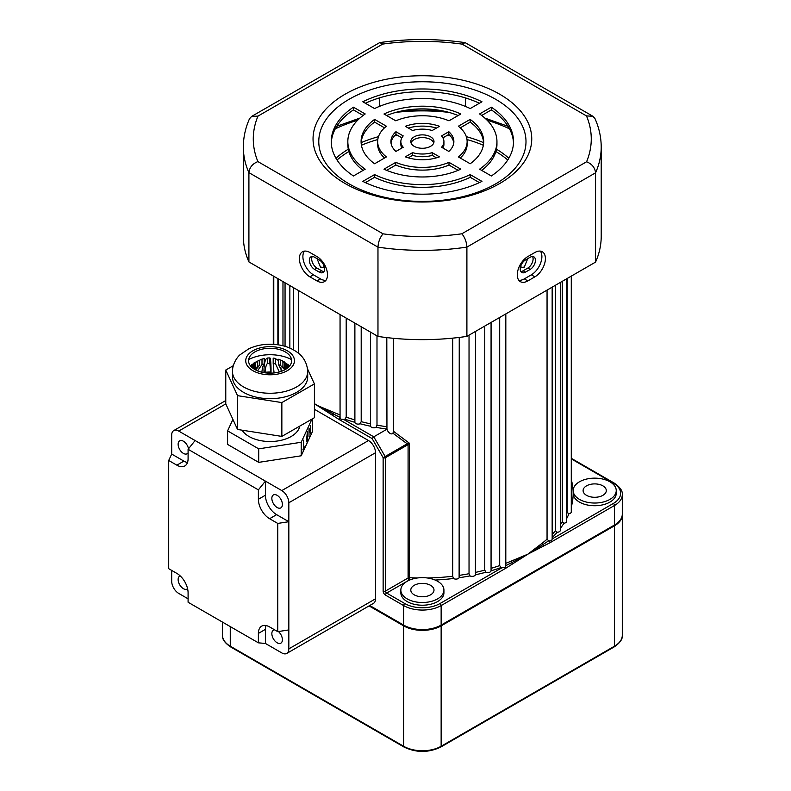 <?xml version="1.0" encoding="UTF-8"?>
<svg xmlns="http://www.w3.org/2000/svg" width="791" height="791" viewBox="0 0 791 791"><rect width="100%" height="100%" fill="white"/><g stroke="black" fill="none" stroke-linecap="round" stroke-linejoin="round"><path stroke-width="1.19" d="M459.245 575.364A149.113 86.09 0 0 0 469.033 573.712L469.992 575.897A150.765 87.05 180 0 1 459.116 577.727A3.312 1.908 180 0 1 453.589 578.537A3.312 1.908 180 0 1 453.49 578.478A150.765 87.05 180 0 1 435.099 580.04M427.447 577.984A149.113 86.09 0 0 0 452.699 576.243L452.699 338.143M452.699 576.243L453.49 578.478M491.073 568.363A149.113 86.09 0 0 0 499.694 565.565L500.95 567.592A150.765 87.05 180 0 1 491.063 570.795A3.312 1.908 180 0 1 489.214 572.397A3.312 1.908 180 0 1 485.882 572.249A150.765 87.05 180 0 1 475.431 574.78L475.48 331.429M499.694 565.565L499.694 317.448M469.033 573.712L469.033 335.157M475.48 572.397A149.113 86.09 0 0 0 484.764 570.143L485.882 572.249M484.764 570.143L484.764 326.07M386.809 337.599L386.947 429.098A150.765 87.05 180 0 1 376.041 427.328A3.312 1.908 180 0 1 371.503 427.249A3.312 1.908 180 0 1 370.584 426.24A150.765 87.05 180 0 1 360.103 423.758A3.312 1.908 180 0 1 355.851 423.551A3.312 1.908 180 0 1 354.892 422.325A150.765 87.05 180 0 1 344.955 419.181A3.312 1.908 180 0 1 343.62 419.408L341.03 419.23L340.081 417.727A1.661 0.959 -60 0 0 339.181 419.556L316.954 405.368L333.703 412.348A1.661 0.801 -66.9 0 1 333.209 413.891L340.071 417.391M392.998 433.25L393.364 431.204L409.412 443.227L407.523 444.947A1.661 0.959 -120 0 0 407.177 443.8L392.998 433.25C391.486 434.585 389.745 433.844 387.778 431.055L386.997 429.187A3.312 1.908 180 0 1 386.947 429.098M354.882 323.104L354.892 422.325M370.534 332.141L370.584 426.24M430.591 585.34A11.598 6.694 0 0 0 417.955 583.887A11.598 6.694 0 0 0 410.796 590.076A11.598 6.694 0 0 0 414.187 594.812A11.598 6.694 0 0 0 426.833 596.266A11.598 6.694 0 0 0 433.992 590.076A11.598 6.694 0 0 0 430.591 585.34M602.9 485.862A11.598 6.694 0 0 0 590.264 484.408A11.598 6.694 0 0 0 583.105 490.598A11.598 6.694 0 0 0 586.497 495.324A11.598 6.694 0 0 0 599.133 496.778A11.598 6.694 0 0 0 606.292 490.598A11.598 6.694 0 0 0 602.9 485.862M483.627 142.667A102.721 59.305 0 0 0 466.304 136.665M378.474 136.665A102.721 59.305 0 0 0 361.151 142.667M348.317 149.192A102.721 59.305 0 0 0 335.957 158.24M483.36 145.257A102.721 59.305 0 0 0 466.987 139.562M450.336 135.914A102.721 59.305 0 0 0 447.113 135.419M397.665 135.419A102.721 59.305 0 0 0 394.452 135.914M377.791 139.562A102.721 59.305 0 0 0 361.418 145.257M348.9 151.546A102.721 59.305 0 0 0 337.035 159.99M527.726 258.647L524.314 267.111L521.546 267.368L520.666 266.349M324.122 266.349L323.242 267.368L320.464 267.111L317.053 258.647M407.157 598.866A21.535 12.438 0 0 0 430.63 601.565A21.535 12.438 0 0 0 443.929 590.076A21.535 12.438 0 0 0 437.621 581.286A21.535 12.438 0 0 0 414.148 578.587A21.535 12.438 0 0 0 400.849 590.076A21.535 12.438 0 0 0 407.157 598.866M400.849 590.076L400.849 592.775A21.535 12.438 0 0 0 407.157 601.575A21.535 12.438 0 0 0 430.63 604.265A21.535 12.438 0 0 0 443.929 592.775L443.929 590.076M579.467 499.388A21.535 12.438 0 0 0 602.94 502.087A21.535 12.438 0 0 0 616.238 490.598A21.535 12.438 0 0 0 609.93 481.798A21.535 12.438 0 0 0 579.467 481.798A21.535 12.438 0 0 0 579.467 499.388M573.287 491.943A21.535 12.438 0 0 0 573.159 493.297A21.535 12.438 0 0 0 579.467 502.097A21.535 12.438 0 0 0 602.94 504.787A21.535 12.438 0 0 0 616.238 493.297L616.238 490.598M344.955 419.181L346.201 417.144L346.201 318.091M360.103 423.758L361.2 421.652L361.2 326.752M376.041 427.328L376.991 425.143L376.991 335.868M393.364 431.204L393.364 338.291M505.825 313.908L505.805 565.674L511.569 562.698A1.661 0.801 66.9 0 1 511.085 561.155L527.834 554.175L542.26 543.15A149.113 86.09 0 0 0 547.056 539.175L547.056 290.099M552.158 534.35A149.113 86.09 0 0 0 555.519 530.731L555.519 285.215M560.295 524.7A149.113 86.09 0 0 0 562.263 521.773L562.263 281.319M566.692 513.636A149.113 86.09 0 0 0 567.216 512.439L567.216 278.462M369.743 605.52L403.647 625.088A26.508 15.306 0 0 0 441.141 625.088L614.518 524.987A26.508 15.306 0 0 0 622.29 514.16L622.29 494.652A26.508 15.306 180 0 1 614.518 505.479L614.518 524.987M314.413 403.548L316.954 405.368L314.413 404.033M552.158 287.163L552.158 538.928L613.351 503.442A1.661 0.959 -120 0 1 614.518 505.479L550.061 542.695L527.834 554.175L505.597 568.363L441.141 605.58A26.508 15.306 180 0 1 403.647 605.58L385.484 595.099A3.312 1.908 60 0 1 383.141 591.035L383.141 457.673L407.177 443.8L409.412 443.227L409.263 580.011L386.661 593.062L404.814 603.553A24.847 14.347 0 0 0 439.964 603.553L501.909 567.79A3.312 1.908 180 0 1 500.95 567.592M459.116 577.727L459.245 337.421M555.519 530.731L557.21 532.274A150.765 87.05 180 0 1 552.158 537.613M567.216 512.439L568.937 513.764A150.765 87.05 180 0 1 566.692 518.52M512.242 564.151A1.661 0.87 -124.1 0 0 511.569 562.698L527.834 554.175L542.913 544.603A1.661 1.088 52 0 1 542.26 543.15M547.056 539.175L548.657 540.826L542.913 544.603A1.661 1.038 -115.5 0 1 543.417 546.156M562.263 521.773L563.983 523.207A150.765 87.05 180 0 1 560.295 528.487M475.431 574.78A3.312 1.908 180 0 1 473.275 576.253A3.312 1.908 180 0 1 469.992 575.897M571.28 276.118L571.28 511.935A3.312 1.908 180 0 1 568.937 513.764M566.692 278.768L566.692 521.328A3.312 1.908 180 0 1 563.983 523.207M560.295 282.466L560.295 530.365A3.312 1.908 180 0 1 557.21 532.274M277.878 344.787L277.878 278.65M282.97 345.786L282.97 281.586M289.852 348.089L289.852 285.561M298.444 353.231L298.444 290.515M508.831 158.24A102.721 59.305 0 0 0 496.461 149.192M407.523 444.947L385.484 457.673A1.661 0.959 180 0 1 383.141 457.673L372.116 438.57L373.777 436.82L386.997 429.187M491.063 570.795L491.073 322.431M314.413 403.796L333.209 413.891A1.661 0.87 124.1 0 0 332.536 415.344M505.805 565.674L505.37 567.414L501.909 567.79M505.597 568.363A1.661 0.959 -120 0 0 505.37 567.414M552.148 538.78C552.108 540.342 551.109 541.034 549.162 540.866L548.657 540.826M550.061 542.695A1.661 0.959 -120 0 0 549.162 540.866M343.62 419.408L373.777 436.82L385.148 456.516A1.661 0.959 -120 0 1 385.484 457.673L385.484 591.035L408.097 577.984L408.097 444.522A1.661 0.623 -133.3 0 0 407.592 443.672M507.753 159.99A102.721 59.305 0 0 0 495.878 151.546M525.491 272.124A7.455 4.301 -60 0 1 521.763 272.49A7.455 4.301 -60 0 1 520.211 269.078A7.455 4.301 -60 0 1 525.491 259.942L530.168 257.243A7.455 4.301 -60 0 1 533.895 256.867A7.455 4.301 -60 0 1 535.042 262.849A7.455 4.301 -60 0 1 530.168 269.415L525.491 272.124L523.148 270.769L527.834 268.06A7.455 4.301 120 0 0 532.541 256.521M520.775 271.491A7.455 4.301 120 0 0 523.148 270.769M314.61 269.415A7.455 4.301 60 0 1 309.34 260.288A7.455 4.301 60 0 1 310.883 256.867A7.455 4.301 60 0 1 314.61 257.243L319.297 259.942A7.455 4.301 60 0 1 324.172 266.518A7.455 4.301 60 0 1 323.025 272.49A7.455 4.301 60 0 1 319.297 272.124L314.61 269.415L316.954 268.06L321.64 270.769A7.455 4.301 -120 0 0 324.003 271.491M312.247 256.521A7.455 4.301 -120 0 0 311.684 258.934A7.455 4.301 -120 0 0 316.954 268.06M517.284 274.823A14.91 8.612 120 0 0 520.369 281.655A14.91 8.612 120 0 0 527.834 280.914L534.854 276.86A14.91 8.612 120 0 0 544.603 263.719A14.91 8.612 120 0 0 542.31 251.765A14.91 8.612 120 0 0 534.854 252.507L527.834 256.561A14.91 8.612 120 0 0 517.284 274.823M518.827 280.271A14.91 8.612 120 0 0 524.314 278.887L531.344 274.823A14.91 8.612 120 0 0 540.54 263.304A14.91 8.612 120 0 0 540.342 251.113M299.384 258.598A14.91 8.612 -120 0 0 309.924 276.86L316.954 280.914A14.91 8.612 -120 0 0 324.409 281.655A14.91 8.612 -120 0 0 326.693 269.701A14.91 8.612 -120 0 0 316.954 256.561L309.924 252.507A14.91 8.612 -120 0 0 302.469 251.765A14.91 8.612 -120 0 0 299.384 258.598M304.436 251.113A14.91 8.612 -120 0 0 302.894 256.561A14.91 8.612 -120 0 0 313.444 274.823L320.464 278.887A14.91 8.612 -120 0 0 325.961 280.271M430.591 146.315A11.598 6.694 0 0 0 433.992 141.579A11.598 6.694 0 0 0 426.833 135.39A11.598 6.694 0 0 0 414.187 136.843A11.598 6.694 0 0 0 410.796 141.579A11.598 6.694 0 0 0 417.955 147.769A11.598 6.694 0 0 0 430.591 146.315M433.755 142.934A11.598 6.694 0 0 0 425.716 137.871A11.598 6.694 0 0 0 414.187 139.552A11.598 6.694 0 0 0 411.033 142.934M499.714 183.512A109.346 63.132 0 0 0 499.714 94.228A109.346 63.132 0 0 0 345.074 94.228A109.346 63.132 0 0 0 345.074 183.512A109.346 63.132 0 0 0 499.714 183.512M495.65 183.878A103.611 59.819 0 0 0 495.65 99.28A103.611 59.819 0 0 0 349.128 99.28A103.611 59.819 0 0 0 349.128 183.878A103.611 59.819 0 0 0 495.65 183.878M379.344 106.429L379.344 97.916M465.513 106.469L465.513 97.936M461.815 233.8L586.576 161.769C591.965 163.945 594.961 167.633 595.554 172.824A178.934 103.305 180 0 0 601.209 147.057L601.209 236.341A178.934 103.305 180 0 1 595.554 262.108L595.554 172.824L466.898 247.099A178.934 103.305 180 0 1 377.969 247.148C378.316 241.809 380.006 237.379 383.042 233.839A168.997 97.57 0 0 0 461.815 233.8C464.861 237.33 466.552 241.769 466.898 247.099L466.898 336.383A178.934 103.305 180 0 1 377.969 336.432L377.969 247.148L248.908 172.636C249.511 167.445 252.497 163.767 257.896 161.591L383.042 233.839M595.554 262.108L466.898 336.383M248.908 261.92L248.908 172.636A178.934 103.305 180 0 1 243.341 147.057L243.341 236.341A178.934 103.305 180 0 0 248.908 261.92L377.969 336.432M458.137 170.332L448.991 165.052A44.731 25.826 180 0 1 395.797 165.052L386.651 170.332M479.415 182.612L470.22 177.303A74.552 43.04 180 0 1 374.568 177.303L365.373 182.612M483.647 142.934A61.303 35.387 0 0 0 470.17 122.111L460.263 127.835M467.125 141.579A44.731 25.826 180 0 1 458.365 156.934L470.17 163.757A61.303 35.387 0 0 0 483.697 141.579A61.303 35.387 0 0 0 470.17 119.401L458.365 126.224A44.731 25.826 180 0 1 467.125 141.579L467.125 144.288A44.731 25.826 180 0 1 460.263 158.032M443.929 141.579A21.535 12.438 180 0 1 441.566 147.235L448.833 151.437A31.482 18.173 0 0 0 453.866 141.579A31.482 18.173 0 0 0 448.833 131.721L441.566 135.914A21.535 12.438 180 0 1 443.929 141.579L443.929 144.288A21.535 12.438 180 0 1 442.93 148.026M453.787 142.934A31.482 18.173 0 0 0 448.833 134.43L442.93 137.832M513.488 142.934A91.123 52.611 0 0 0 491.34 109.89L481.67 115.476M496.946 141.579A74.552 43.04 180 0 1 479.583 169.185L491.34 175.978A91.123 52.611 0 0 0 513.517 141.579A91.123 52.611 0 0 0 491.34 107.181L479.583 113.963A74.552 43.04 180 0 1 496.946 141.579L496.946 144.288A74.552 43.04 180 0 1 481.67 170.391M436.484 157.834L432.193 155.352A21.535 12.438 180 0 1 412.586 155.352L408.304 157.834M363.118 115.476L353.439 109.89A91.123 52.611 0 0 0 331.3 142.934M363.118 170.391A74.552 43.04 180 0 1 347.832 144.288L347.832 141.579A74.552 43.04 180 0 1 365.195 113.963L353.439 107.181A91.123 52.611 0 0 0 331.271 141.579A91.123 52.611 0 0 0 353.439 175.978L365.195 169.185A74.552 43.04 180 0 1 347.832 141.579M436.484 128.033A31.482 18.173 0 0 0 408.304 128.033M384.525 158.032A44.731 25.826 180 0 1 377.663 144.288L377.663 141.579A44.731 25.826 180 0 1 386.423 126.224L374.618 119.401A61.303 35.387 0 0 0 361.091 141.579A61.303 35.387 0 0 0 374.618 163.757L386.423 156.934A44.731 25.826 180 0 1 377.663 141.579M384.525 127.835L374.618 122.111A61.303 35.387 0 0 0 361.131 142.934M458.137 115.535A61.303 35.387 0 0 0 386.651 115.535M401.848 137.832L395.945 134.43A31.482 18.173 0 0 0 391.001 142.934M401.848 148.026A21.535 12.438 180 0 1 400.849 144.288L400.849 141.579A21.535 12.438 180 0 1 403.212 135.914L395.945 131.721A31.482 18.173 0 0 0 390.912 141.579A31.482 18.173 0 0 0 395.945 151.437L403.212 147.235A21.535 12.438 180 0 1 400.849 141.579M479.415 103.245A91.123 52.611 0 0 0 365.373 103.245M383.981 169.165A61.303 35.387 0 0 0 460.797 169.165L448.991 162.343A44.731 25.826 180 0 1 395.797 162.343L383.981 169.165M362.812 181.386A91.123 52.611 0 0 0 481.966 181.386L470.22 174.603A74.552 43.04 180 0 1 374.568 174.603L362.812 181.386M405.318 156.845A31.482 18.173 0 0 0 439.47 156.845L432.193 152.653A21.535 12.438 180 0 1 412.586 152.653L405.318 156.845M412.586 130.505A21.535 12.438 180 0 1 432.193 130.505L439.47 126.313A31.482 18.173 0 0 0 405.318 126.313L412.586 130.505M395.797 120.815A44.731 25.826 180 0 1 448.991 120.815L460.797 113.993A61.303 35.387 0 0 0 383.981 113.993L395.797 120.815M481.966 101.772A91.123 52.611 0 0 0 362.812 101.772L374.568 108.555A74.552 43.04 180 0 1 470.22 108.555L481.966 101.772M395.945 134.43L395.945 131.721M374.618 122.111L374.618 119.401M353.439 109.89L353.439 107.181M412.586 155.352L412.586 152.653M432.193 155.352L432.193 152.653M491.34 109.89L491.34 107.181M448.833 134.43L448.833 131.721M470.17 122.111L470.17 119.401M374.568 177.303L374.568 174.603M470.22 177.303L470.22 174.603M395.797 165.052L395.797 162.343M448.991 165.052L448.991 162.343M243.341 147.057C243.361 137.377 245.418 127.954 249.501 118.769L251.617 116.415L257.975 116.109A168.997 97.57 0 0 0 257.896 161.591M586.576 161.769A168.997 97.57 0 0 0 586.497 115.931L592.845 116.237L594.961 118.571C599.103 127.816 601.18 137.308 601.209 147.057M251.617 116.415L379.739 42.585L382.725 44.078L257.975 116.109M586.497 115.931L462.132 44.128L465.118 42.625L592.845 116.237M180.19 575.897A7.455 4.301 -120 0 0 179.676 576.125A7.455 4.301 -120 0 0 178.529 582.097A7.455 4.301 -120 0 0 183.403 588.672A7.455 4.301 -120 0 0 187.131 589.038A7.455 4.301 -120 0 0 187.586 588.702M188.505 448.754A7.455 4.301 -120 0 0 183.403 441.22A7.455 4.301 -120 0 0 179.676 440.844A7.455 4.301 -120 0 0 178.529 446.826A7.455 4.301 -120 0 0 183.403 453.391A7.455 4.301 -120 0 0 187.131 453.757A7.455 4.301 -120 0 0 188.09 452.798M278.422 631.544A7.455 4.301 60 0 1 282.209 638.011A7.455 4.301 60 0 1 280.854 643.152A7.455 4.301 60 0 1 277.117 642.776A7.455 4.301 60 0 1 272.252 636.211A7.455 4.301 60 0 1 273.389 630.239A7.455 4.301 60 0 1 274.704 629.883M277.117 495.324A7.455 4.301 60 0 1 281.991 501.899A7.455 4.301 60 0 1 280.854 507.871A7.455 4.301 60 0 1 277.117 507.506A7.455 4.301 60 0 1 272.252 500.93A7.455 4.301 60 0 1 273.389 494.958A7.455 4.301 60 0 1 277.117 495.324M258.38 489.866L258.38 499.279L265.41 495.215L265.41 481.126L258.38 489.866L188.09 449.288L195.11 440.538L281.804 490.588L368.497 440.538A9.937 5.735 60 0 1 375.527 452.719L375.527 598.817A9.937 5.735 60 0 1 373.471 603.365L286.777 653.415A9.937 5.735 -120 0 0 288.834 648.867L375.527 598.817M314.413 409.313L368.497 440.538M195.11 440.538L178.717 431.075A9.937 5.735 -120 0 0 173.743 430.581A9.937 5.735 -120 0 0 171.687 435.129L171.687 454.064L168.71 460.471L168.71 568.689L176.858 573.396A15.869 9.166 60 0 1 188.09 592.835L188.09 602.248L258.38 642.826L265.41 643.459L281.804 652.921A9.937 5.735 -120 0 0 286.777 653.415M171.687 570.41L171.687 581.227A9.937 5.735 -120 0 0 178.717 593.408L188.09 598.817M265.41 495.215A15.869 9.166 -120 0 0 276.632 514.654L288.834 521.704L288.834 502.769A9.937 5.735 -120 0 0 281.804 490.588M288.834 629.933L277.75 631.643L277.75 523.424L288.834 521.704L288.834 648.867M168.71 460.471L176.858 465.177A15.869 9.166 60 0 0 184.797 465.958A15.869 9.166 60 0 0 188.09 458.691L188.09 449.288M266.003 625.543A15.869 9.166 -120 0 0 265.41 629.359L258.38 633.423L258.38 642.826M258.38 633.423A15.869 9.166 60 0 1 261.663 626.156A15.869 9.166 60 0 1 269.602 626.937L277.75 631.643M276.632 514.654L269.602 518.718L277.75 523.424M269.602 518.718A15.869 9.166 60 0 1 258.38 499.279M265.41 629.359L265.41 643.459M176.858 465.177L183.888 461.113L171.687 454.064M183.888 461.113A15.869 9.166 -120 0 0 187.497 462.508M265.064 372.818L265.064 372.314A25.678 14.831 180 0 1 270.68 372.027L270.68 373.154M273.973 372.957L273.973 372.195A25.678 14.831 180 0 1 276.741 372.531A25.678 14.831 180 0 1 276.801 372.541M278.561 360.567L274.942 358.343A16.571 9.561 180 0 0 274.378 358.254A16.571 9.561 180 0 0 273.182 358.096L273.182 363.504A16.571 9.561 180 0 1 274.378 363.662A16.571 9.561 180 0 1 275.555 363.87L279.253 371.81M274.942 358.343A16.571 9.561 180 0 1 275.555 358.461L275.555 363.87M287.469 368.072L286.658 367.617A16.571 9.561 180 0 1 286.51 368.774M299.749 426.131A29.821 17.214 180 0 1 262.375 440.943A29.821 17.214 180 0 1 242.056 430.175M280.924 367.795L281.171 371.394M271.036 373.154L271.036 369.219C270.937 362.07 270.552 358.303 269.879 357.928A16.571 9.561 180 0 0 267.427 358.046C265.44 358.541 264.293 362.387 263.986 369.575L263.986 372.65M289.407 366.223L285.729 364.335A16.571 9.561 180 0 1 286.372 365.709L286.372 368.873M288.616 367.073L286.372 365.709M285.729 364.335L285.729 369.278M289.793 365.749L282.921 361.438A16.571 9.561 180 0 1 284.335 362.604L284.335 368.013L285.729 368.972M289.763 365.788L284.335 362.604M282.921 361.438L282.921 366.846A16.571 9.561 180 0 1 284.335 368.013M284.384 361.942L278.561 359.272A16.571 9.561 180 0 1 280.578 360.083L280.578 365.491L284.869 369.773M282.555 360.825L280.578 360.083M278.561 359.272L278.561 364.681A16.571 9.561 180 0 1 280.578 365.491M281.972 371.098L278.561 364.681M273.973 372.195L273.182 363.504M267.427 358.046L267.427 363.465A16.571 9.561 180 0 1 269.879 363.336L270.68 372.027M269.879 357.928L269.879 363.336M265.064 372.314C265.4 367.677 266.191 364.72 267.427 363.465M259.28 360.37L261.999 359.144A16.571 9.561 180 0 1 264.224 358.541L264.224 363.959C262.998 365.205 262.207 368.161 261.861 372.808M261.297 359.341L264.224 358.541M261.999 359.144L261.999 364.552A16.571 9.561 180 0 1 264.224 363.959M257.53 370.831L261.999 364.552M251.637 364.799L257.54 361.25A16.571 9.561 180 0 1 259.28 360.241L259.28 365.65L255.602 369.931M253.466 363.277L259.28 360.241M257.54 361.25L257.54 366.658A16.571 9.561 180 0 1 258.4 366.124A16.571 9.561 180 0 1 259.28 365.65M256.699 367.192L257.54 366.658M250.816 366.282L254.593 364.107A16.571 9.561 180 0 1 255.641 362.812L255.641 368.23A16.571 9.561 180 0 0 254.672 369.407M250.391 365.758L255.641 362.812M254.593 364.107L254.593 369.367M252.606 367.983L253.525 367.37A16.571 9.561 180 0 1 253.743 365.956L253.743 368.824M251.587 367.083L253.743 365.956M253.525 367.37L253.525 368.675M311.951 419.121L301.203 442.268L258.706 448.843L227.59 430.877L232.92 419.408M312.593 418.755L312.593 431.263L301.203 455.794L258.706 462.369L227.59 444.413L227.59 430.877M258.706 448.843L258.706 462.369M301.203 442.268L301.203 455.794M306.522 441.793L307.383 439.944L307.383 431.827L306.374 441.774M303.526 440.152L303.526 447.993L302.904 449.871L304.317 446.826L303.695 447.627L303.526 440.152M309.192 429.088L310.477 433.28L310.299 425.538L310.299 432.509L309.014 428.307L309.014 436.424L309.014 429.058M307.215 440.043L307.215 436.998L306.236 441.843L307.215 440.043M248.641 359.598A31.482 18.173 180 0 1 278.323 355.357A31.482 18.173 180 0 1 291.543 359.598M264.461 372.729A21.535 12.438 180 0 1 249.303 357.473A21.535 12.438 180 0 1 275.723 348.722A21.535 12.438 180 0 1 290.88 363.979A21.535 12.438 180 0 1 264.461 372.729M260.259 397.922A37.612 21.713 0 0 0 307.699 376.961L307.699 371.552A37.612 21.713 180 0 1 260.259 392.504A37.612 21.713 180 0 1 232.485 371.552L232.485 376.961A37.612 21.713 0 0 0 260.259 397.922M307.541 368.922L314.413 383.892L281.853 402.579L237.537 395.658L225.771 370.03L233.296 365.719M281.853 402.579L281.853 436.405L314.413 417.707L314.413 383.892M281.853 436.405L237.537 429.473L237.537 395.658M237.537 429.473L225.771 403.855L225.771 370.03M622.28 514.555A26.508 15.306 180 0 1 622.29 514.941A26.508 15.306 180 0 1 614.518 525.768L441.141 625.869A26.508 15.306 180 0 1 403.647 625.869L369.071 605.906M333.703 412.348A149.113 86.09 0 0 0 340.061 414.919M346.201 417.144A149.113 86.09 0 0 0 354.882 419.902M361.2 421.652A149.113 86.09 0 0 0 370.534 423.857M376.991 425.143A149.113 86.09 0 0 0 386.809 426.745M409.679 580.04A150.765 87.05 180 0 1 409.263 580.011A1.661 0.959 60 0 1 408.097 577.984A1.661 0.959 0 0 1 409.412 577.707A149.113 86.09 0 0 0 417.341 577.984M505.825 563.301A149.113 86.09 0 0 0 511.085 561.155M571.28 496.629A149.113 86.09 0 0 0 571.507 491.943L571.507 275.99M404.814 603.553A1.661 0.959 -60 0 0 403.647 605.58L403.647 625.088M372.116 438.57L339.181 419.556M571.507 480.434A150.765 87.05 180 0 1 573.159 493.297A150.765 87.05 180 0 1 571.28 506.991M613.351 503.442A24.847 14.347 0 0 0 613.351 483.153L571.507 458.998M439.964 603.553A1.661 0.959 -120 0 1 441.141 605.58L441.141 625.088M509.503 128.844A137.515 79.397 0 0 0 487.137 120.232M448.912 112.371A137.515 79.397 0 0 0 395.866 112.371M357.641 120.232A137.515 79.397 0 0 0 335.275 128.844M383.141 591.035A1.661 0.959 0 0 0 385.484 591.035A1.661 0.959 -120 0 0 386.661 593.062A1.661 0.959 -60 0 0 385.484 595.099M571.507 458.434L614.182 483.074A1.661 0.959 120 0 0 613.351 483.153M524.314 278.887L527.834 280.914M313.444 274.823L309.924 276.86M462.132 44.128A168.997 97.57 0 0 0 382.725 44.078M320.464 278.887L316.954 280.914M531.344 274.823L534.854 276.86M321.64 270.769L319.297 272.124M527.834 268.06L530.168 269.415M225.791 403.894L178.717 431.075M375.527 452.719L288.834 502.769M263.729 374.301A24.353 14.06 0 0 0 293.599 364.404A24.353 14.06 0 0 0 276.455 347.15A24.353 14.06 0 0 0 246.584 357.048A24.353 14.06 0 0 0 263.729 374.301M403.647 625.869L403.647 746.269A26.508 15.306 0 0 0 441.141 746.269L614.518 646.168A26.508 15.306 0 0 0 622.29 635.341C622.774 638.99 620.075 642.856 614.182 646.919A1.661 0.959 -120 0 0 614.518 646.168L614.518 525.768M441.141 625.869L441.141 746.269A1.661 0.959 -120 0 1 440.795 747.03L614.182 646.919M222.498 622.112L222.498 635.341A26.508 15.306 0 0 0 230.26 646.168L403.647 746.269A1.661 0.959 -60 0 0 403.993 747.03C416.254 752.884 428.524 752.884 440.795 747.03M230.26 626.591L230.26 646.168A1.661 0.959 -60 0 0 230.606 646.919L403.993 747.03M273.785 344.362L273.785 276.286M293.323 349.78L293.323 287.558M307.699 371.552C307.135 360.617 300.857 354.991 297.891 352.786C292.462 348.663 285.996 346.033 278.511 344.886L278.521 279.015M285.057 346.359L285.057 282.792M340.061 417.51L340.061 314.541M273.281 275.99L273.281 344.322M508.03 126.313L484.824 118.057M439.203 110.246L405.585 110.246M359.954 118.057L336.748 126.313M614.182 483.074C620.055 487.108 622.754 490.964 622.29 494.652M379.739 42.585C408.205 38.522 436.672 38.541 465.118 42.625M173.743 430.581L225.771 400.543M278.511 344.886C267.882 343.314 258.004 344.609 248.858 348.752L239.97 354.813C238.032 356.217 232.277 363.563 232.485 371.552M622.29 514.941L622.29 635.341M230.606 646.919C224.733 642.885 222.024 639.029 222.498 635.341"/></g></svg>
